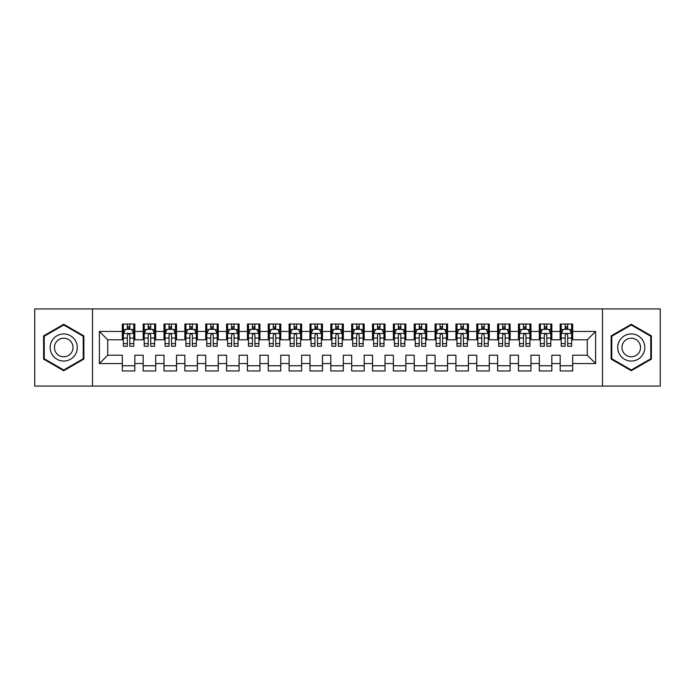 <?xml version="1.0" encoding="UTF-8"?>
<svg xmlns="http://www.w3.org/2000/svg" width="695" height="695" viewBox="0 0 695 695"><rect width="100%" height="100%" fill="white"/><g stroke="black" fill="none" stroke-linecap="round" stroke-linejoin="round"><path stroke-width="1.04" d="M602.495 386.072L660.25 386.072L660.25 308.928L602.495 308.928L602.495 386.072L92.505 386.072L92.505 308.928L34.75 308.928L34.75 386.072L92.505 386.072M602.495 308.928L92.505 308.928M99.385 363.555L99.385 331.445L122.32 331.445L122.32 339.786L107.725 339.786L107.725 355.214L99.385 363.555L122.32 363.555L122.32 370.956L134.83 370.956L134.83 363.555L143.17 363.555L143.17 370.956L155.68 370.956L155.68 363.555L164.02 363.555L164.02 370.956L176.53 370.956L176.53 363.555L184.87 363.555L184.87 370.956L197.38 370.956L197.38 363.555L205.72 363.555L205.72 370.956L218.23 370.956L218.23 363.555L226.57 363.555L226.57 370.956L239.08 370.956L239.08 363.555L247.42 363.555L247.42 370.956L259.93 370.956L259.93 363.555L268.27 363.555L268.27 370.956L280.78 370.956L280.78 363.555L289.12 363.555L289.12 370.956L301.63 370.956L301.63 363.555L309.97 363.555L309.97 370.956L322.48 370.956L322.48 363.555L330.82 363.555L330.82 370.956L343.33 370.956L343.33 363.555L351.67 363.555L351.67 370.956L364.18 370.956L364.18 363.555L372.52 363.555L372.52 370.956L385.03 370.956L385.03 363.555L393.37 363.555L393.37 370.956L405.88 370.956L405.88 363.555L414.22 363.555L414.22 370.956L426.73 370.956L426.73 363.555L435.07 363.555L435.07 370.956L447.58 370.956L447.58 363.555L455.92 363.555L455.92 370.956L468.43 370.956L468.43 363.555L476.77 363.555L476.77 370.956L489.28 370.956L489.28 363.555L497.62 363.555L497.62 370.956L510.13 370.956L510.13 363.555L518.47 363.555L518.47 370.956L530.98 370.956L530.98 363.555L539.32 363.555L539.32 370.956L551.83 370.956L551.83 363.555L560.17 363.555L560.17 370.956L572.68 370.956L572.68 355.214L587.275 355.214L587.275 339.786L572.68 339.786L572.68 331.445L595.615 331.445L595.615 363.555L572.68 363.555M572.68 331.445L572.68 324.044L560.17 324.044L560.17 331.445L551.83 331.445L551.83 324.044L539.32 324.044L539.32 331.445L530.98 331.445L530.98 324.044L518.47 324.044L518.47 331.445L510.13 331.445L510.13 324.044L497.62 324.044L497.62 331.445L489.28 331.445L489.28 324.044L476.77 324.044L476.77 331.445L468.43 331.445L468.43 324.044L455.92 324.044L455.92 331.445L447.58 331.445L447.58 324.044L435.07 324.044L435.07 331.445L426.73 331.445L426.73 324.044L414.22 324.044L414.22 331.445L405.88 331.445L405.88 324.044L393.37 324.044L393.37 331.445L385.03 331.445L385.03 324.044L372.52 324.044L372.52 331.445L364.18 331.445L364.18 324.044L351.67 324.044L351.67 331.445L343.33 331.445L343.33 324.044L330.82 324.044L330.82 331.445L322.48 331.445L322.48 324.044L309.97 324.044L309.97 331.445L301.63 331.445L301.63 324.044L289.12 324.044L289.12 331.445L280.78 331.445L280.78 324.044L268.27 324.044L268.27 331.445L259.93 331.445L259.93 324.044L247.42 324.044L247.42 331.445L239.08 331.445L239.08 324.044L226.57 324.044L226.57 331.445L218.23 331.445L218.23 324.044L205.72 324.044L205.72 331.445L197.38 331.445L197.38 324.044L184.87 324.044L184.87 331.445L176.53 331.445L176.53 324.044L164.02 324.044L164.02 331.445L155.68 331.445L155.68 324.044L143.17 324.044L143.17 331.445L134.83 331.445L134.83 324.044L122.32 324.044L122.32 331.445M551.83 363.555L551.83 355.214L560.17 355.214L560.17 363.555M595.615 331.445L587.275 339.786M530.98 363.555L530.98 355.214L539.32 355.214L539.32 363.555M560.17 331.445L560.17 339.786L551.83 339.786L551.83 331.445M510.13 363.555L510.13 355.214L518.47 355.214L518.47 363.555M539.32 331.445L539.32 339.786L530.98 339.786L530.98 331.445M489.28 363.555L489.28 355.214L497.62 355.214L497.62 363.555M518.47 331.445L518.47 339.786L510.13 339.786L510.13 331.445M468.43 363.555L468.43 355.214L476.77 355.214L476.77 363.555M497.62 331.445L497.62 339.786L489.28 339.786L489.28 331.445M447.58 363.555L447.58 355.214L455.92 355.214L455.92 363.555M476.77 331.445L476.77 339.786L468.43 339.786L468.43 331.445M426.73 363.555L426.73 355.214L435.07 355.214L435.07 363.555M455.92 331.445L455.92 339.786L447.58 339.786L447.58 331.445M405.88 363.555L405.88 355.214L414.22 355.214L414.22 363.555M435.07 331.445L435.07 339.786L426.73 339.786L426.73 331.445M385.03 363.555L385.03 355.214L393.37 355.214L393.37 363.555M414.22 331.445L414.22 339.786L405.88 339.786L405.88 331.445M364.18 363.555L364.18 355.214L372.52 355.214L372.52 363.555M393.37 331.445L393.37 339.786L385.03 339.786L385.03 331.445M343.33 363.555L343.33 355.214L351.67 355.214L351.67 363.555M372.52 331.445L372.52 339.786L364.18 339.786L364.18 331.445M322.48 363.555L322.48 355.214L330.82 355.214L330.82 363.555M351.67 331.445L351.67 339.786L343.33 339.786L343.33 331.445M301.63 363.555L301.63 355.214L309.97 355.214L309.97 363.555M330.82 331.445L330.82 339.786L322.48 339.786L322.48 331.445M280.78 363.555L280.78 355.214L289.12 355.214L289.12 363.555M309.97 331.445L309.97 339.786L301.63 339.786L301.63 331.445M259.93 363.555L259.93 355.214L268.27 355.214L268.27 363.555M289.12 331.445L289.12 339.786L280.78 339.786L280.78 331.445M239.08 363.555L239.08 355.214L247.42 355.214L247.42 363.555M268.27 331.445L268.27 339.786L259.93 339.786L259.93 331.445M218.23 363.555L218.23 355.214L226.57 355.214L226.57 363.555M247.42 331.445L247.42 339.786L239.08 339.786L239.08 331.445M197.38 363.555L197.38 355.214L205.72 355.214L205.72 363.555M226.57 331.445L226.57 339.786L218.23 339.786L218.23 331.445M176.53 363.555L176.53 355.214L184.87 355.214L184.87 363.555M205.72 331.445L205.72 339.786L197.38 339.786L197.38 331.445M155.68 363.555L155.68 355.214L164.02 355.214L164.02 363.555M184.87 331.445L184.87 339.786L176.53 339.786L176.53 331.445M134.83 363.555L134.83 355.214L143.17 355.214L143.17 363.555M164.02 331.445L164.02 339.786L155.68 339.786L155.68 331.445M107.725 355.214L122.32 355.214L122.32 363.555M143.17 331.445L143.17 339.786L134.83 339.786L134.83 331.445M560.17 329.256L561.212 329.256M571.638 329.256L572.68 329.256M539.32 329.256L540.363 329.256M550.788 329.256L551.83 329.256M518.47 329.256L519.513 329.256M529.938 329.256L530.98 329.256M497.62 329.256L498.663 329.256M509.088 329.256L510.13 329.256M476.77 329.256L477.812 329.256M488.238 329.256L489.28 329.256M455.92 329.256L456.963 329.256M467.387 329.256L468.43 329.256M435.07 329.256L436.113 329.256M446.538 329.256L447.58 329.256M414.22 329.256L415.262 329.256M425.688 329.256L426.73 329.256M393.37 329.256L394.413 329.256M404.838 329.256L405.88 329.256M372.52 329.256L373.562 329.256M383.988 329.256L385.03 329.256M351.67 329.256L352.713 329.256M363.137 329.256L364.18 329.256M330.82 329.256L331.863 329.256M342.288 329.256L343.33 329.256M309.97 329.256L311.012 329.256M321.438 329.256L322.48 329.256M289.12 329.256L290.163 329.256M300.588 329.256L301.63 329.256M268.27 329.256L269.312 329.256M279.738 329.256L280.78 329.256M247.42 329.256L248.463 329.256M258.887 329.256L259.93 329.256M226.57 329.256L227.613 329.256M238.037 329.256L239.08 329.256M205.72 329.256L206.763 329.256M217.188 329.256L218.23 329.256M184.87 329.256L185.912 329.256M196.338 329.256L197.38 329.256M164.02 329.256L165.062 329.256M175.488 329.256L176.53 329.256M143.17 329.256L144.213 329.256M154.638 329.256L155.68 329.256M122.32 329.256L123.362 329.256M133.787 329.256L134.83 329.256M122.32 365.744L134.83 365.744M143.17 365.744L155.68 365.744M164.02 365.744L176.53 365.744M184.87 365.744L197.38 365.744M205.72 365.744L218.23 365.744M226.57 365.744L239.08 365.744M247.42 365.744L259.93 365.744M268.27 365.744L280.78 365.744M289.12 365.744L301.63 365.744M309.97 365.744L322.48 365.744M330.82 365.744L343.33 365.744M351.67 365.744L364.18 365.744M372.52 365.744L385.03 365.744M393.37 365.744L405.88 365.744M414.22 365.744L426.73 365.744M435.07 365.744L447.58 365.744M455.92 365.744L468.43 365.744M476.77 365.744L489.28 365.744M497.62 365.744L510.13 365.744M518.47 365.744L530.98 365.744M539.32 365.744L551.83 365.744M560.17 365.744L572.68 365.744M99.385 331.445L107.725 339.786M587.275 355.214L595.615 363.555M83.852 335.885L63.732 324.27L43.611 335.885L43.611 359.115L63.732 370.73L83.852 359.115L83.852 335.885M611.148 335.885L611.148 359.115L631.269 370.73L651.389 359.115L651.389 335.885L631.269 324.27L611.148 335.885M129.826 326.754L127.324 326.754M133.787 343.634L129.826 343.634L129.826 346.249L133.787 346.249L133.787 333.531L131.702 329.361L125.448 329.361L123.362 333.531L123.362 346.249L127.324 346.249L127.324 343.634L123.362 343.634M123.362 333.531L123.362 324.044M133.787 333.531L133.787 324.044M127.324 329.361L127.324 324.044M129.826 324.044L129.826 329.361M129.826 343.634L129.826 335.094C128.992 333.487 128.158 333.487 127.324 335.094L127.324 343.634M129.826 329.256L127.324 329.256M150.676 326.754L148.174 326.754M154.638 343.634L150.676 343.634L150.676 346.249L154.638 346.249L154.638 333.531L152.553 329.361L146.298 329.361L144.213 333.531L144.213 346.249L148.174 346.249L148.174 343.634L144.213 343.634M144.213 333.531L144.213 324.044M154.638 333.531L154.638 324.044M148.174 329.361L148.174 324.044M150.676 324.044L150.676 329.361M150.676 343.634L150.676 335.094C149.842 333.487 149.008 333.487 148.174 335.094L148.174 343.634M150.676 329.256L148.174 329.256M171.526 326.754L169.024 326.754M175.488 343.634L171.526 343.634L171.526 346.249L175.488 346.249L175.488 333.531L173.403 329.361L167.148 329.361L165.062 333.531L165.062 346.249L169.024 346.249L169.024 343.634L165.062 343.634M165.062 333.531L165.062 324.044M175.488 333.531L175.488 324.044M169.024 329.361L169.024 324.044M171.526 324.044L171.526 329.361M171.526 343.634L171.526 335.094C170.692 333.487 169.858 333.487 169.024 335.094L169.024 343.634M171.526 329.256L169.024 329.256M75.468 340.724A13.553 13.553 0 0 0 56.955 335.763A13.553 13.553 0 0 0 51.995 354.276A13.553 13.553 0 0 0 70.508 359.237A13.553 13.553 0 0 0 75.468 340.724M71.767 342.861A9.278 9.278 0 0 0 59.092 339.464A9.278 9.278 0 0 0 55.696 352.139A9.278 9.278 0 0 0 68.371 355.536A9.278 9.278 0 0 0 71.767 342.861M63.732 370.009L44.237 358.759L44.237 336.241L63.732 324.991L83.226 336.241L83.226 358.759L63.732 370.009M643.005 340.724A13.553 13.553 0 0 0 624.492 335.763A13.553 13.553 0 0 0 619.532 354.276A13.553 13.553 0 0 0 638.045 359.237A13.553 13.553 0 0 0 643.005 340.724M639.304 342.861A9.278 9.278 0 0 0 626.629 339.464A9.278 9.278 0 0 0 623.233 352.139A9.278 9.278 0 0 0 635.908 355.536A9.278 9.278 0 0 0 639.304 342.861M631.269 370.009L611.774 358.759L611.774 336.241L631.269 324.991L650.763 336.241L650.763 358.759L631.269 370.009M192.376 326.754L189.874 326.754M196.338 343.634L192.376 343.634L192.376 346.249L196.338 346.249L196.338 333.531L194.252 329.361L187.998 329.361L185.912 333.531L185.912 346.249L189.874 346.249L189.874 343.634L185.912 343.634M185.912 333.531L185.912 324.044M196.338 333.531L196.338 324.044M189.874 329.361L189.874 324.044M192.376 324.044L192.376 329.361M192.376 343.634L192.376 335.094C191.542 333.487 190.708 333.487 189.874 335.094L189.874 343.634M192.376 329.256L189.874 329.256M213.226 326.754L210.724 326.754M217.188 343.634L213.226 343.634L213.226 346.249L217.188 346.249L217.188 333.531L215.102 329.361L208.847 329.361L206.763 333.531L206.763 346.249L210.724 346.249L210.724 343.634L206.763 343.634M206.763 333.531L206.763 324.044M217.188 333.531L217.188 324.044M210.724 329.361L210.724 324.044M213.226 324.044L213.226 329.361M213.226 343.634L213.226 335.094C212.392 333.487 211.558 333.487 210.724 335.094L210.724 343.634M213.226 329.256L210.724 329.256M234.076 326.754L231.574 326.754M238.037 343.634L234.076 343.634L234.076 346.249L238.037 346.249L238.037 333.531L235.953 329.361L229.697 329.361L227.613 333.531L227.613 346.249L231.574 346.249L231.574 343.634L227.613 343.634M227.613 333.531L227.613 324.044M238.037 333.531L238.037 324.044M231.574 329.361L231.574 324.044M234.076 324.044L234.076 329.361M234.076 343.634L234.076 335.094C233.242 333.487 232.408 333.487 231.574 335.094L231.574 343.634M234.076 329.256L231.574 329.256M254.926 326.754L252.424 326.754M258.887 343.634L254.926 343.634L254.926 346.249L258.887 346.249L258.887 333.531L256.803 329.361L250.547 329.361L248.463 333.531L248.463 346.249L252.424 346.249L252.424 343.634L248.463 343.634M248.463 333.531L248.463 324.044M258.887 333.531L258.887 324.044M252.424 329.361L252.424 324.044M254.926 324.044L254.926 329.361M254.926 343.634L254.926 335.094C254.092 333.487 253.258 333.487 252.424 335.094L252.424 343.634M254.926 329.256L252.424 329.256M275.776 326.754L273.274 326.754M279.738 343.634L275.776 343.634L275.776 346.249L279.738 346.249L279.738 333.531L277.653 329.361L271.397 329.361L269.312 333.531L269.312 346.249L273.274 346.249L273.274 343.634L269.312 343.634M269.312 333.531L269.312 324.044M279.738 333.531L279.738 324.044M273.274 329.361L273.274 324.044M275.776 324.044L275.776 329.361M275.776 343.634L275.776 335.094C274.942 333.487 274.108 333.487 273.274 335.094L273.274 343.634M275.776 329.256L273.274 329.256M296.626 326.754L294.124 326.754M300.588 343.634L296.626 343.634L296.626 346.249L300.588 346.249L300.588 333.531L298.503 329.361L292.248 329.361L290.163 333.531L290.163 346.249L294.124 346.249L294.124 343.634L290.163 343.634M290.163 333.531L290.163 324.044M300.588 333.531L300.588 324.044M294.124 329.361L294.124 324.044M296.626 324.044L296.626 329.361M296.626 343.634L296.626 335.094C295.792 333.487 294.958 333.487 294.124 335.094L294.124 343.634M296.626 329.256L294.124 329.256M317.476 326.754L314.974 326.754M321.438 343.634L317.476 343.634L317.476 346.249L321.438 346.249L321.438 333.531L319.353 329.361L313.097 329.361L311.012 333.531L311.012 346.249L314.974 346.249L314.974 343.634L311.012 343.634M311.012 333.531L311.012 324.044M321.438 333.531L321.438 324.044M314.974 329.361L314.974 324.044M317.476 324.044L317.476 329.361M317.476 343.634L317.476 335.094C316.642 333.487 315.808 333.487 314.974 335.094L314.974 343.634M317.476 329.256L314.974 329.256M338.326 326.754L335.824 326.754M342.288 343.634L338.326 343.634L338.326 346.249L342.288 346.249L342.288 333.531L340.203 329.361L333.947 329.361L331.863 333.531L331.863 346.249L335.824 346.249L335.824 343.634L331.863 343.634M331.863 333.531L331.863 324.044M342.288 333.531L342.288 324.044M335.824 329.361L335.824 324.044M338.326 324.044L338.326 329.361M338.326 343.634L338.326 335.094C337.492 333.487 336.658 333.487 335.824 335.094L335.824 343.634M338.326 329.256L335.824 329.256M359.176 326.754L356.674 326.754M363.137 343.634L359.176 343.634L359.176 346.249L363.137 346.249L363.137 333.531L361.053 329.361L354.798 329.361L352.713 333.531L352.713 346.249L356.674 346.249L356.674 343.634L352.713 343.634M352.713 333.531L352.713 324.044M363.137 333.531L363.137 324.044M356.674 329.361L356.674 324.044M359.176 324.044L359.176 329.361M359.176 343.634L359.176 335.094C358.342 333.487 357.508 333.487 356.674 335.094L356.674 343.634M359.176 329.256L356.674 329.256M380.026 326.754L377.524 326.754M383.988 343.634L380.026 343.634L380.026 346.249L383.988 346.249L383.988 333.531L381.903 329.361L375.647 329.361L373.562 333.531L373.562 346.249L377.524 346.249L377.524 343.634L373.562 343.634M373.562 333.531L373.562 324.044M383.988 333.531L383.988 324.044M377.524 329.361L377.524 324.044M380.026 324.044L380.026 329.361M380.026 343.634L380.026 335.094C379.192 333.487 378.358 333.487 377.524 335.094L377.524 343.634M380.026 329.256L377.524 329.256M400.876 326.754L398.374 326.754M404.838 343.634L400.876 343.634L400.876 346.249L404.838 346.249L404.838 333.531L402.753 329.361L396.498 329.361L394.413 333.531L394.413 346.249L398.374 346.249L398.374 343.634L394.413 343.634M394.413 333.531L394.413 324.044M404.838 333.531L404.838 324.044M398.374 329.361L398.374 324.044M400.876 324.044L400.876 329.361M400.876 343.634L400.876 335.094C400.042 333.487 399.208 333.487 398.374 335.094L398.374 343.634M400.876 329.256L398.374 329.256M421.726 326.754L419.224 326.754M425.688 343.634L421.726 343.634L421.726 346.249L425.688 346.249L425.688 333.531L423.603 329.361L417.347 329.361L415.262 333.531L415.262 346.249L419.224 346.249L419.224 343.634L415.262 343.634M415.262 333.531L415.262 324.044M425.688 333.531L425.688 324.044M419.224 329.361L419.224 324.044M421.726 324.044L421.726 329.361M421.726 343.634L421.726 335.094C420.892 333.487 420.058 333.487 419.224 335.094L419.224 343.634M421.726 329.256L419.224 329.256M442.576 326.754L440.074 326.754M446.538 343.634L442.576 343.634L442.576 346.249L446.538 346.249L446.538 333.531L444.453 329.361L438.197 329.361L436.113 333.531L436.113 346.249L440.074 346.249L440.074 343.634L436.113 343.634M436.113 333.531L436.113 324.044M446.538 333.531L446.538 324.044M440.074 329.361L440.074 324.044M442.576 324.044L442.576 329.361M442.576 343.634L442.576 335.094C441.742 333.487 440.908 333.487 440.074 335.094L440.074 343.634M442.576 329.256L440.074 329.256M463.426 326.754L460.924 326.754M467.387 343.634L463.426 343.634L463.426 346.249L467.387 346.249L467.387 333.531L465.303 329.361L459.048 329.361L456.963 333.531L456.963 346.249L460.924 346.249L460.924 343.634L456.963 343.634M456.963 333.531L456.963 324.044M467.387 333.531L467.387 324.044M460.924 329.361L460.924 324.044M463.426 324.044L463.426 329.361M463.426 343.634L463.426 335.094C462.592 333.487 461.758 333.487 460.924 335.094L460.924 343.634M463.426 329.256L460.924 329.256M484.276 326.754L481.774 326.754M488.238 343.634L484.276 343.634L484.276 346.249L488.238 346.249L488.238 333.531L486.153 329.361L479.897 329.361L477.812 333.531L477.812 346.249L481.774 346.249L481.774 343.634L477.812 343.634M477.812 333.531L477.812 324.044M488.238 333.531L488.238 324.044M481.774 329.361L481.774 324.044M484.276 324.044L484.276 329.361M484.276 343.634L484.276 335.094C483.442 333.487 482.608 333.487 481.774 335.094L481.774 343.634M484.276 329.256L481.774 329.256M505.126 326.754L502.624 326.754M509.088 343.634L505.126 343.634L505.126 346.249L509.088 346.249L509.088 333.531L507.003 329.361L500.748 329.361L498.663 333.531L498.663 346.249L502.624 346.249L502.624 343.634L498.663 343.634M498.663 333.531L498.663 324.044M509.088 333.531L509.088 324.044M502.624 329.361L502.624 324.044M505.126 324.044L505.126 329.361M505.126 343.634L505.126 335.094C504.292 333.487 503.458 333.487 502.624 335.094L502.624 343.634M505.126 329.256L502.624 329.256M525.976 326.754L523.474 326.754M529.938 343.634L525.976 343.634L525.976 346.249L529.938 346.249L529.938 333.531L527.853 329.361L521.597 329.361L519.513 333.531L519.513 346.249L523.474 346.249L523.474 343.634L519.513 343.634M519.513 333.531L519.513 324.044M529.938 333.531L529.938 324.044M523.474 329.361L523.474 324.044M525.976 324.044L525.976 329.361M525.976 343.634L525.976 335.094C525.142 333.487 524.308 333.487 523.474 335.094L523.474 343.634M525.976 329.256L523.474 329.256M546.826 326.754L544.324 326.754M550.788 343.634L546.826 343.634L546.826 346.249L550.788 346.249L550.788 333.531L548.702 329.361L542.447 329.361L540.363 333.531L540.363 346.249L544.324 346.249L544.324 343.634L540.363 343.634M540.363 333.531L540.363 324.044M550.788 333.531L550.788 324.044M544.324 329.361L544.324 324.044M546.826 324.044L546.826 329.361M546.826 343.634L546.826 335.094C545.992 333.487 545.158 333.487 544.324 335.094L544.324 343.634M546.826 329.256L544.324 329.256M567.676 326.754L565.174 326.754M571.638 343.634L567.676 343.634L567.676 346.249L571.638 346.249L571.638 333.531L569.553 329.361L563.298 329.361L561.212 333.531L561.212 346.249L565.174 346.249L565.174 343.634L561.212 343.634M561.212 333.531L561.212 324.044M571.638 333.531L571.638 324.044M565.174 329.361L565.174 324.044M567.676 324.044L567.676 329.361M567.676 343.634L567.676 335.094C566.842 333.487 566.008 333.487 565.174 335.094L565.174 343.634M567.676 329.256L565.174 329.256M133.735 333.426L123.415 333.426M123.362 329.612L125.326 329.612M131.824 329.612L133.787 329.612M127.324 338.048L123.362 338.048M133.787 338.048L129.826 338.048M129.826 328.083L127.324 328.083M154.585 333.426L144.265 333.426M144.213 329.612L146.176 329.612M152.674 329.612L154.638 329.612M148.174 338.048L144.213 338.048M154.638 338.048L150.676 338.048M150.676 328.083L148.174 328.083M175.435 333.426L165.115 333.426M165.062 329.612L167.026 329.612M173.524 329.612L175.488 329.612M169.024 338.048L165.062 338.048M175.488 338.048L171.526 338.048M171.526 328.083L169.024 328.083M196.285 333.426L185.965 333.426M185.912 329.612L187.876 329.612M194.374 329.612L196.338 329.612M189.874 338.048L185.912 338.048M196.338 338.048L192.376 338.048M192.376 328.083L189.874 328.083M217.135 333.426L206.815 333.426M206.763 329.612L208.726 329.612M215.224 329.612L217.188 329.612M210.724 338.048L206.763 338.048M217.188 338.048L213.226 338.048M213.226 328.083L210.724 328.083M237.985 333.426L227.665 333.426M227.613 329.612L229.576 329.612M236.074 329.612L238.037 329.612M231.574 338.048L227.613 338.048M238.037 338.048L234.076 338.048M234.076 328.083L231.574 328.083M258.835 333.426L248.515 333.426M248.463 329.612L250.426 329.612M256.924 329.612L258.887 329.612M252.424 338.048L248.463 338.048M258.887 338.048L254.926 338.048M254.926 328.083L252.424 328.083M279.685 333.426L269.365 333.426M269.312 329.612L271.276 329.612M277.774 329.612L279.738 329.612M273.274 338.048L269.312 338.048M279.738 338.048L275.776 338.048M275.776 328.083L273.274 328.083M300.535 333.426L290.215 333.426M290.163 329.612L292.126 329.612M298.624 329.612L300.588 329.612M294.124 338.048L290.163 338.048M300.588 338.048L296.626 338.048M296.626 328.083L294.124 328.083M321.385 333.426L311.065 333.426M311.012 329.612L312.976 329.612M319.474 329.612L321.438 329.612M314.974 338.048L311.012 338.048M321.438 338.048L317.476 338.048M317.476 328.083L314.974 328.083M342.235 333.426L331.915 333.426M331.863 329.612L333.826 329.612M340.324 329.612L342.288 329.612M335.824 338.048L331.863 338.048M342.288 338.048L338.326 338.048M338.326 328.083L335.824 328.083M363.085 333.426L352.765 333.426M352.713 329.612L354.676 329.612M361.174 329.612L363.137 329.612M356.674 338.048L352.713 338.048M363.137 338.048L359.176 338.048M359.176 328.083L356.674 328.083M383.935 333.426L373.615 333.426M373.562 329.612L375.526 329.612M382.024 329.612L383.988 329.612M377.524 338.048L373.562 338.048M383.988 338.048L380.026 338.048M380.026 328.083L377.524 328.083M404.785 333.426L394.465 333.426M394.413 329.612L396.376 329.612M402.874 329.612L404.838 329.612M398.374 338.048L394.413 338.048M404.838 338.048L400.876 338.048M400.876 328.083L398.374 328.083M425.635 333.426L415.315 333.426M415.262 329.612L417.226 329.612M423.724 329.612L425.688 329.612M419.224 338.048L415.262 338.048M425.688 338.048L421.726 338.048M421.726 328.083L419.224 328.083M446.485 333.426L436.165 333.426M436.113 329.612L438.076 329.612M444.574 329.612L446.538 329.612M440.074 338.048L436.113 338.048M446.538 338.048L442.576 338.048M442.576 328.083L440.074 328.083M467.335 333.426L457.015 333.426M456.963 329.612L458.926 329.612M465.424 329.612L467.387 329.612M460.924 338.048L456.963 338.048M467.387 338.048L463.426 338.048M463.426 328.083L460.924 328.083M488.185 333.426L477.865 333.426M477.812 329.612L479.776 329.612M486.274 329.612L488.238 329.612M481.774 338.048L477.812 338.048M488.238 338.048L484.276 338.048M484.276 328.083L481.774 328.083M509.035 333.426L498.715 333.426M498.663 329.612L500.626 329.612M507.124 329.612L509.088 329.612M502.624 338.048L498.663 338.048M509.088 338.048L505.126 338.048M505.126 328.083L502.624 328.083M529.885 333.426L519.565 333.426M519.513 329.612L521.476 329.612M527.974 329.612L529.938 329.612M523.474 338.048L519.513 338.048M529.938 338.048L525.976 338.048M525.976 328.083L523.474 328.083M550.735 333.426L540.415 333.426M540.363 329.612L542.326 329.612M548.824 329.612L550.788 329.612M544.324 338.048L540.363 338.048M550.788 338.048L546.826 338.048M546.826 328.083L544.324 328.083M571.585 333.426L561.265 333.426M561.212 329.612L563.176 329.612M569.674 329.612L571.638 329.612M565.174 338.048L561.212 338.048M571.638 338.048L567.676 338.048M567.676 328.083L565.174 328.083"/></g></svg>
